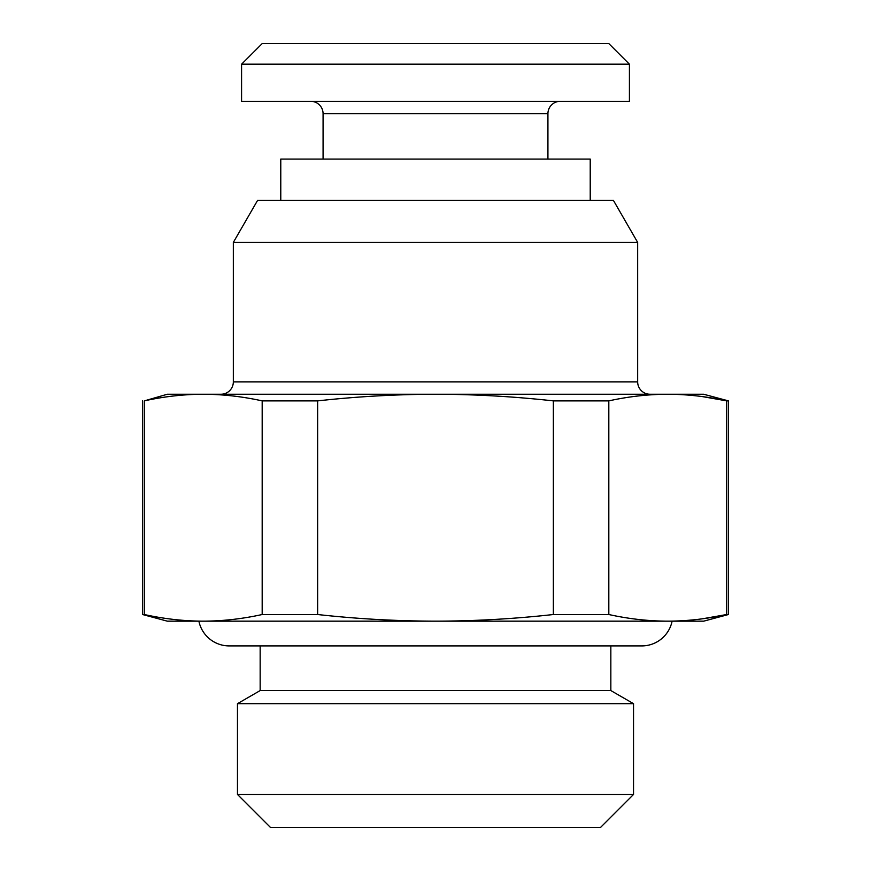 <?xml version="1.0" encoding="UTF-8"?>
<svg xmlns="http://www.w3.org/2000/svg" width="871" height="871" viewBox="0 0 871 871"><rect width="100%" height="100%" fill="white"/><g stroke="black" fill="none" stroke-linecap="round" stroke-linejoin="round"><path stroke-width="1.31" d="M280.778 200.33L280.778 159.077L590.222 159.077L590.222 200.33M637.659 242.399L233.341 242.399L257.62 200.33L613.38 200.33L637.659 242.399L637.659 381.868A12.379 12.379 90 0 0 650.038 394.247M233.341 242.399L233.341 381.868L637.659 381.868M220.962 394.247A12.379 12.379 -90 0 0 233.341 381.868M317.643 614.523L262.182 614.523C242.388 618.889 222.747 621.099 203.248 621.165L435.5 621.165C474.728 621.088 514.01 618.878 553.357 614.523L553.357 400.878C514.01 396.523 474.728 394.313 435.5 394.247L167.319 394.247L144.325 400.878C164.107 396.512 183.748 394.302 203.248 394.247C222.747 394.302 242.388 396.512 262.182 400.878L317.643 400.878C356.707 396.545 395.989 394.334 435.5 394.247L667.752 394.247C648.242 394.302 628.601 396.512 608.818 400.878L608.818 614.523C628.601 618.889 648.242 621.099 667.752 621.165L435.5 621.165C395.989 621.067 356.707 618.856 317.643 614.523L317.643 400.878M702.472 618.791L726.675 614.523L726.675 400.878L728.428 400.878L703.681 394.247L670.245 394.258M144.325 614.523C164.107 618.889 183.748 621.099 203.248 621.165L167.319 621.165L142.572 614.523L144.325 614.523L144.325 400.878M728.428 614.523L703.681 621.165L667.752 621.165C687.241 621.099 706.882 618.889 726.675 614.523L728.428 614.523L728.428 400.878M187.951 621.165L198.893 621.165A30.942 30.942 0 0 0 229.215 645.912L641.785 645.912A30.942 30.942 0 0 0 672.107 621.165L187.951 621.165M641.785 645.912L610.843 645.912L610.843 690.572L260.157 690.572L260.157 645.912L229.215 645.912M610.843 690.572L633.533 703.681L237.467 703.681L260.157 690.572M633.533 703.681L633.533 794.439L237.467 794.439L237.467 703.681M237.467 794.439L270.467 827.45L600.533 827.45L633.533 794.439M241.583 64.182L262.215 43.55L608.785 43.55L629.417 64.182L629.417 101.308L241.583 101.308L241.583 64.182L629.417 64.182M310.697 101.308A12.379 12.379 0 0 1 323.076 113.687L323.076 159.077M560.303 101.308A12.379 12.379 0 0 0 547.924 113.687L547.924 159.077M553.357 614.523L608.818 614.523M262.182 614.523L262.182 400.878M553.357 400.878L608.818 400.878M702.472 396.61L726.675 400.878C706.882 396.512 687.241 394.302 667.752 394.247M323.076 113.687L547.924 113.687M142.572 614.523L142.572 400.878"/></g></svg>
